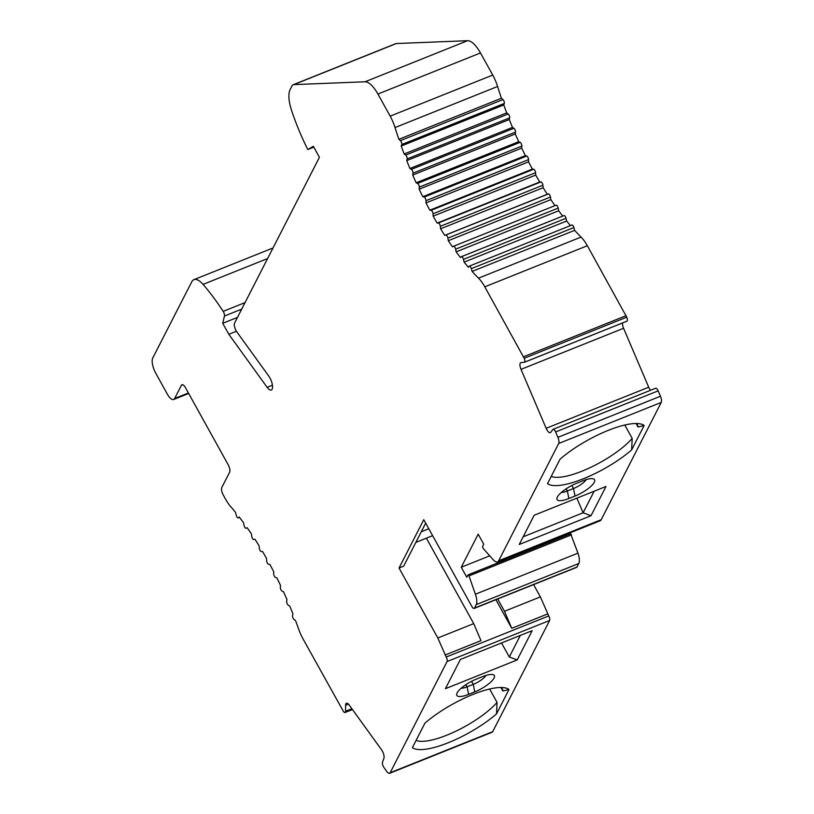<?xml version="1.0" encoding="UTF-8"?>
<svg xmlns="http://www.w3.org/2000/svg" width="814" height="814" viewBox="0 0 814 814"><rect width="100%" height="100%" fill="white"/><g stroke="black" fill="none" stroke-linecap="round" stroke-linejoin="round"><path stroke-width="1.22" d="M241.707 309.127L224.45 316.036L222.731 323.311L228.826 334.3L267.145 387.342A8.954 3.409 -111.8 0 0 271.286 390.028A8.954 3.409 -111.8 0 0 272.324 384.544A8.954 3.409 -111.8 0 0 268.773 376.088L236.793 331.837A5.973 2.269 68.2 0 1 234.564 323.087L319.434 157.295L313.339 146.296L307.824 149.552A111.03 42.196 68.2 0 1 291.453 110.012A24.613 9.351 68.2 0 1 290.099 89.693L292.063 85.846A11.945 4.538 68.2 0 1 293.162 84.748L395.716 43.671A11.945 4.538 68.2 0 1 396.326 43.539L467.592 40.7A23.891 9.076 68.2 0 1 480.474 52.951L492.735 75.061A23.891 9.076 68.2 0 1 497.588 86.477A179.151 68.081 -111.8 0 0 501.424 98.24L502.94 99.562A2.391 0.906 68.2 0 1 504.304 103.449L503.774 104.945A179.151 68.081 -111.8 0 0 506.705 112.892L508.19 113.991A2.391 0.906 68.2 0 1 509.686 117.847L509.279 119.546A179.151 68.081 -111.8 0 0 512.484 127.411L513.929 128.286A2.391 0.906 68.2 0 1 515.547 132.082L515.282 133.974A179.151 68.081 -111.8 0 0 518.721 141.687L520.126 142.328A2.391 0.906 68.2 0 1 521.855 146.042L521.713 148.107A179.151 68.081 -111.8 0 0 525.376 155.616L526.719 156.013A2.391 0.906 68.2 0 1 528.551 159.615L528.54 161.844A179.151 68.081 -111.8 0 0 532.397 169.088L533.658 169.241A2.391 0.906 68.2 0 1 535.581 172.7L535.714 175.081A179.151 68.081 -111.8 0 0 539.723 182.01L540.913 181.919A2.391 0.906 68.2 0 1 542.897 185.205L543.162 187.708A179.151 68.081 -111.8 0 0 547.303 194.271L548.402 193.925A2.391 0.906 68.2 0 1 550.447 197.039L550.844 199.633A179.151 68.081 -111.8 0 0 554.975 205.637M453.622 246.245L556.084 205.199A2.391 0.906 68.2 0 1 556.125 205.179A2.391 0.906 68.2 0 1 558.17 208.089L558.689 210.775A179.151 68.081 -111.8 0 0 562.708 216.086M461.579 256.624L563.888 215.639A2.391 0.906 68.2 0 1 564 215.568A2.391 0.906 68.2 0 1 566.005 218.284L566.646 221.042A179.151 68.081 -111.8 0 0 570.472 225.61M571.764 225.163A2.391 0.906 68.2 0 1 571.937 225.02A2.391 0.906 68.2 0 1 573.89 227.554L574.653 230.352A179.151 68.081 -111.8 0 0 581.064 237.078A23.891 9.076 68.2 0 1 587.342 245.736L626.749 317.195A3.582 1.363 68.2 0 1 626.902 321.215A3.582 1.363 68.2 0 1 626.739 321.255L524.481 362.22M622.537 322.965A5.973 2.269 -111.8 0 0 623.575 328.276L648.707 387.22A5.973 2.269 -111.8 0 0 650.508 390.293M655.392 388.441A3.582 1.363 68.2 0 1 655.646 388.237A3.582 1.363 68.2 0 1 658.16 390.862L660.459 396.245A5.973 2.269 68.2 0 1 661.253 402.411L601.21 519.698A11.945 4.538 68.2 0 1 600.111 520.797L497.558 561.874A11.945 4.538 68.2 0 1 493.101 559.625L483.099 548.341L482.549 546.459L483.719 544.169L478.174 534.177L461.253 567.236L466.788 577.228L468.07 574.837L468.986 575.905L475.396 594.22A11.945 4.538 68.2 0 1 476.231 604.599L474.42 608.119A3.582 1.363 68.2 0 1 474.094 608.445A3.582 1.363 68.2 0 1 471.978 606.654L423.779 519.698L399.043 568.019L437.83 637.983L446.194 657.02A3.582 1.363 68.2 0 1 447.079 661.538L390.15 772.751A5.973 2.269 68.2 0 1 389.601 773.3A5.973 2.269 68.2 0 1 386.833 771.509L383.882 767.419A3.582 1.363 68.2 0 1 382.478 762.311L383.903 758.322A5.973 2.269 -111.8 0 0 381.562 749.816L349.196 705.026A5.973 2.269 -111.8 0 0 346.438 703.225A5.973 2.269 -111.8 0 0 345.594 705.321L345.584 711.253A3.582 1.363 68.2 0 1 345.075 712.504A3.582 1.363 68.2 0 1 343.416 711.426L302.95 638.776A23.891 9.076 68.2 0 1 298.86 629.67A179.151 68.081 -111.8 0 0 295.523 620.583L294.027 619.474A2.391 0.906 68.2 0 1 292.531 615.618L292.938 613.909A179.151 68.081 -111.8 0 0 289.743 606.064L288.288 605.178A2.391 0.906 68.2 0 1 286.67 601.383L286.945 599.48A179.151 68.081 -111.8 0 0 283.506 591.778L282.102 591.137A2.391 0.906 68.2 0 1 280.362 587.423L280.504 585.347A179.151 68.081 -111.8 0 0 276.852 577.848L275.508 577.452A2.391 0.906 68.2 0 1 273.677 573.85L273.677 571.611A179.151 68.081 -111.8 0 0 269.831 564.377L268.559 564.224A2.391 0.906 68.2 0 1 266.646 560.765L266.514 558.384A179.151 68.081 -111.8 0 0 262.505 551.454L261.314 551.546A2.391 0.906 68.2 0 1 259.32 548.249L259.055 545.746A179.151 68.081 -111.8 0 0 254.914 539.183L253.815 539.529A2.391 0.906 68.2 0 1 251.77 536.426L251.373 533.821A179.151 68.081 -111.8 0 0 247.141 527.676L246.143 528.266A2.391 0.906 68.2 0 1 246.093 528.286A2.391 0.906 68.2 0 1 244.058 525.376L243.528 522.68A179.151 68.081 -111.8 0 0 239.224 517.002L238.339 517.826A2.391 0.906 68.2 0 1 238.227 517.897A2.391 0.906 68.2 0 1 236.223 515.17L235.572 512.423A179.151 68.081 -111.8 0 0 230.596 506.512A23.891 9.076 68.2 0 1 225.59 499.206L223.27 495.024A5.973 2.269 68.2 0 1 221.805 487.484L229.619 472.222A5.973 2.269 -111.8 0 0 228.154 464.682L185.49 387.729A5.973 2.269 68.2 0 0 181.97 384.727A5.973 2.269 68.2 0 0 181.42 385.266L174.644 398.494A10.745 4.08 68.2 0 1 173.657 399.481A10.745 4.08 68.2 0 1 167.318 394.078L155.688 373.087A11.945 4.538 68.2 0 1 152.747 358.007L191.738 281.837A23.891 9.076 68.2 0 1 193.936 279.65A23.891 9.076 68.2 0 1 203.062 284.391A154.782 58.812 68.2 0 1 223.178 311.365L245.045 302.604M567.969 533.669L568.487 534.605M468.233 574.837L570.624 533.75L577.95 553.144A11.945 4.538 68.2 0 1 578.785 563.512L576.973 567.043A3.582 1.363 68.2 0 1 576.648 567.368L474.094 608.445M533.577 584.625L540.384 596.896L548.748 615.933A3.582 1.363 68.2 0 1 549.633 620.461L492.704 731.674A5.973 2.269 68.2 0 1 492.155 732.224L389.601 773.3M551.241 476.373A50.763 14.754 151 0 0 589.947 467.714A50.763 14.754 151 0 0 632.193 438.41L631.633 449.918L644.128 425.519L638.023 427.024A50.763 14.754 151 0 0 637.454 424.949A50.763 14.754 151 0 0 636.172 423.504M624.776 425.02L632.193 438.41M638.023 427.024L636.07 423.504M416.107 740.364A50.763 14.754 151 0 0 454.812 731.705A50.763 14.754 151 0 0 497.059 702.401L489.641 689.01M500.936 687.494L502.889 691.015A50.763 14.754 151 0 0 502.319 688.939A50.763 14.754 151 0 0 501.037 687.494M224.45 316.036A3.582 1.363 -111.8 0 0 223.178 311.365M293.162 84.748A11.945 4.538 68.2 0 1 293.773 84.625L365.038 81.776A23.891 9.076 68.2 0 1 377.92 94.037L390.181 116.148A23.891 9.076 68.2 0 1 395.034 127.564A179.151 68.081 -111.8 0 0 398.87 139.316L400.386 140.649A2.391 0.906 68.2 0 1 401.75 144.526L401.221 146.021A179.151 68.081 -111.8 0 0 404.151 153.968L405.637 155.077A2.391 0.906 68.2 0 1 407.132 158.934L406.725 160.633A179.151 68.081 -111.8 0 0 409.93 168.488L411.375 169.363A2.391 0.906 68.2 0 1 412.993 173.168L412.729 175.051A179.151 68.081 -111.8 0 0 416.168 182.774L417.572 183.404A2.391 0.906 68.2 0 1 419.302 187.118L419.159 189.184A179.151 68.081 -111.8 0 0 422.822 196.703L424.165 197.09A2.391 0.906 68.2 0 1 425.997 200.692L425.987 202.92A179.151 68.081 -111.8 0 0 429.843 210.175L431.105 210.327A2.391 0.906 68.2 0 1 433.028 213.787L433.16 216.158A179.151 68.081 -111.8 0 0 437.169 223.097L438.359 222.995A2.391 0.906 68.2 0 1 440.343 226.292L440.608 228.785A179.151 68.081 -111.8 0 0 444.749 235.358L445.848 235.012A2.391 0.906 68.2 0 1 447.893 238.115L448.29 240.71A179.151 68.081 -111.8 0 0 452.533 246.866L453.53 246.276A2.391 0.906 68.2 0 1 453.571 246.255A2.391 0.906 68.2 0 1 455.616 249.165L456.135 251.852A179.151 68.081 -111.8 0 0 460.449 257.539L461.334 256.715A2.391 0.906 68.2 0 1 461.446 256.644A2.391 0.906 68.2 0 1 463.451 259.371L464.092 262.118A179.151 68.081 -111.8 0 0 468.437 267.297L469.21 266.239A2.391 0.906 68.2 0 1 469.383 266.107A2.391 0.906 68.2 0 1 471.337 268.64L472.1 271.428A179.151 68.081 -111.8 0 0 478.51 278.154A23.891 9.076 68.2 0 1 484.788 286.823L524.196 358.272A3.582 1.363 68.2 0 1 524.348 362.301A3.582 1.363 68.2 0 1 524.185 362.332L521.031 362.596A5.973 2.269 -111.8 0 0 520.777 362.657A5.973 2.269 -111.8 0 0 521.021 369.363L546.153 428.296A5.973 2.269 -111.8 0 0 550.345 432.682A5.973 2.269 -111.8 0 0 550.773 432.336L552.838 429.517A3.582 1.363 68.2 0 1 553.093 429.314A3.582 1.363 68.2 0 1 555.606 431.939L557.905 437.332A5.973 2.269 68.2 0 1 558.699 443.488L498.656 560.785A11.945 4.538 68.2 0 1 497.558 561.874M605.992 486.477L591.015 515.72L519.23 544.485L534.198 515.231L605.992 486.477M568.844 498.524A17.918 5.21 -29 0 1 557.051 497.792A17.918 5.21 -29 0 1 576.658 483.272L582.804 480.799A17.918 5.21 -29 0 1 593.06 478.774A17.918 5.21 -29 0 1 591.29 485.978A17.918 5.21 -29 0 1 574.999 496.062L568.844 498.524L567.378 490.984L573.524 488.522A11.945 3.47 151 0 0 586.243 479.588M631.633 449.918A56.736 16.494 -29 0 1 547.537 483.597L560.032 459.198A56.736 16.494 -29 0 1 640.679 423.972A56.736 16.494 -29 0 1 644.128 425.519M399.043 568.019L403.663 566.168L425.691 523.137M426.373 538.186L473.717 623.605L437.83 637.983M473.717 623.605L480.982 640.638L445.085 655.016M468.599 694.362A17.918 5.21 -29 0 1 456.807 693.62A17.918 5.21 -29 0 1 476.404 679.1L482.56 676.638A17.918 5.21 -29 0 1 492.816 674.603A17.918 5.21 -29 0 1 491.035 681.817A17.918 5.21 -29 0 1 474.745 691.89L468.599 694.362L467.124 686.823L473.28 684.35A11.945 3.47 151 0 0 485.999 675.417M532.173 630.677L517.195 659.93L445.411 688.685L460.388 659.442L532.173 630.677M497.059 702.401L496.499 713.909A56.736 16.494 -29 0 1 412.403 747.588L424.898 723.188A56.736 16.494 -29 0 1 505.545 687.962A56.736 16.494 -29 0 1 508.984 689.509L502.889 691.015M496.499 713.909L508.984 689.509M489.733 555.83L461.253 567.236M497.68 599.002L504.487 611.273L511.752 628.316L495.899 599.715M540.384 596.896L504.487 611.273M547.639 613.939L511.752 628.316M237.474 317.399L222.731 323.311M236.406 331.267L228.826 334.3M313.807 147.151L307.824 149.552M501.424 98.24L398.87 139.316M503.774 104.945L401.221 146.021M506.705 112.892L404.151 153.968M509.279 119.546L406.725 160.633M512.484 127.411L409.93 168.488M515.282 133.974L412.729 175.051M518.721 141.687L416.168 182.774M521.713 148.107L419.159 189.184M525.376 155.616L422.822 196.703M528.54 161.844L425.987 202.92M532.397 169.088L429.843 210.175M535.714 175.081L433.16 216.158M539.723 182.01L437.169 223.097M543.162 187.708L440.608 228.785M547.303 194.271L444.749 235.358M550.844 199.633L448.29 240.71M558.689 210.775L456.135 251.852M566.646 221.042L464.092 262.118M574.653 230.352L472.1 271.428M626.108 315.679L523.555 356.766M517.195 659.93L509.299 656.99L520.339 635.419M501.526 642.958L509.299 656.99M523.158 536.802L583.119 512.779L594.159 491.218M591.015 515.72L583.119 512.779L576.872 498.137M461.111 688.268A11.945 3.47 151 0 0 467.124 686.823L465.913 684.635M561.355 492.439A11.945 3.47 151 0 0 567.378 490.984L566.168 488.807M601.21 519.698L498.656 560.785M661.253 402.411L558.699 443.488M428.805 528.754L421.265 531.776M492.704 731.674L390.15 772.751M549.633 620.461L447.079 661.538M571.54 534.818L468.986 575.905M577.95 553.144L475.396 594.22M578.785 563.512L476.231 604.599M576.973 567.043L474.42 608.119M548.748 615.933L446.194 657.02M348.484 704.161L345.594 705.321M351.872 708.729L345.584 711.253M239.499 517.358L238.339 517.826M188.4 392.989L174.644 398.494M267.603 258.537L203.062 284.391M272.425 385.226L267.145 387.342M396.326 43.539L293.773 84.625M467.592 40.7L365.038 81.776M480.474 52.951L377.92 94.037M492.735 75.061L390.181 116.148M497.588 86.477L395.034 127.564M502.94 99.562L400.386 140.649M504.304 103.449L401.75 144.526M508.19 113.991L405.637 155.077M509.686 117.847L407.132 158.934M513.929 128.286L411.375 169.363M515.547 132.082L412.993 173.168M520.126 142.328L417.572 183.404M521.855 146.042L419.302 187.118M526.719 156.013L424.165 197.09M528.551 159.615L425.997 200.692M533.658 169.241L431.105 210.327M535.581 172.7L433.028 213.787M540.913 181.919L438.359 222.995M542.897 185.205L440.343 226.292M548.402 193.925L445.848 235.012M550.447 197.039L447.893 238.115M558.17 208.089L455.616 249.165M566.005 218.284L463.451 259.371M573.89 227.554L471.337 268.64M581.064 237.078L478.51 278.154M587.342 245.736L484.788 286.823M626.749 317.195L524.196 358.272M623.575 328.276L521.021 369.363M648.707 387.22L546.153 428.296M658.16 390.862L555.606 431.939M660.459 396.245L557.905 437.332M182.743 384.737L181.42 385.266M474.745 691.89L473.28 684.35L471.591 681.308M574.999 496.062L573.524 488.522L571.835 485.48M570.624 533.75L468.07 574.837M352.462 709.543L345.075 712.504M239.52 517.378L238.227 517.897M188.675 393.467L173.657 399.481M273.016 247.975L193.936 279.65M556.125 205.179L453.571 246.255M564 215.568L461.446 256.644M571.937 225.02L469.383 266.107M626.902 321.215L524.348 362.301M655.646 388.237L553.093 429.314M432.641 535.673L415.822 542.419"/></g></svg>
